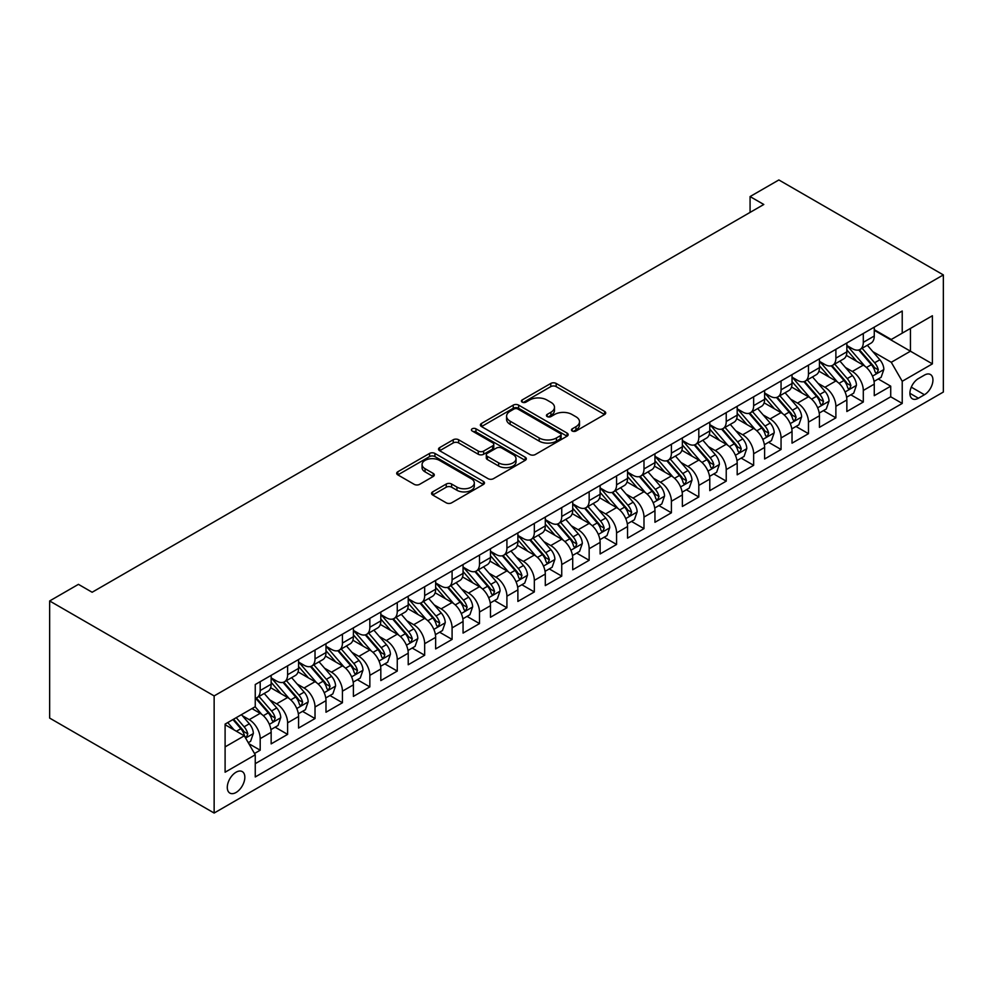 <?xml version="1.0" encoding="UTF-8"?>
<svg xmlns="http://www.w3.org/2000/svg" width="993" height="993" viewBox="0 0 993 993"><rect width="100%" height="100%" fill="white"/><g stroke="black" fill="none" stroke-linecap="round" stroke-linejoin="round"><path stroke-width="1.49" d="M572.241 431.024A2.669 1.539 0 0 0 576.002 431.024L604.6 414.515A3.811 2.197 0 0 0 605.718 412.964A3.811 2.197 0 0 0 604.6 411.4L556.167 383.447A3.811 2.197 0 0 0 550.78 383.447L522.194 399.943A2.669 1.539 0 0 0 521.412 401.035A2.669 1.539 0 0 0 522.194 402.128A2.669 1.539 0 0 0 525.955 402.128L529.654 399.993A12.177 7.025 0 0 1 546.882 399.993L550.916 402.314A12.177 7.025 0 0 1 554.479 407.291A12.177 7.025 0 0 1 550.916 412.256L547.217 414.391A2.669 1.539 0 0 0 546.435 415.484A2.669 1.539 0 0 0 547.217 416.576A2.669 1.539 0 0 0 550.978 416.576L554.677 414.441A12.177 7.025 0 0 1 571.906 414.441L575.94 416.762A12.177 7.025 0 0 1 579.502 421.74A12.177 7.025 0 0 1 575.94 426.705L572.241 428.839A2.669 1.539 0 0 0 571.459 429.932A2.669 1.539 0 0 0 572.241 431.024L572.241 428.839M236.061 792.476A12.4 7.162 120 0 0 244.166 781.541A12.4 7.162 120 0 0 242.267 771.598A12.4 7.162 120 0 0 236.061 772.219A12.4 7.162 120 0 0 227.956 783.142A12.4 7.162 120 0 0 229.867 793.084A12.4 7.162 120 0 0 236.061 792.476M432.65 491.883A3.811 2.197 0 0 0 431.533 493.434A3.811 2.197 0 0 0 432.65 494.986L446.242 502.83A3.811 2.197 0 0 0 451.616 502.83L483.368 484.497A3.811 2.197 0 0 0 484.485 482.946A3.811 2.197 0 0 0 483.368 481.394L434.934 453.429A3.811 2.197 0 0 0 429.559 453.429L397.808 471.762A3.811 2.197 0 0 0 396.691 473.313A3.811 2.197 0 0 0 397.808 474.865L414.218 484.348A3.811 2.197 0 0 0 419.605 484.348L433.184 476.503A3.811 2.197 0 0 0 434.301 474.952A3.811 2.197 0 0 0 433.184 473.388L425.054 468.696A10.178 5.871 0 0 1 422.062 464.538A10.178 5.871 0 0 1 428.355 459.114A10.178 5.871 0 0 1 439.44 460.38L471.327 478.787A10.178 5.871 0 0 1 474.319 482.946A10.178 5.871 0 0 1 468.026 488.382A10.178 5.871 0 0 1 456.941 487.104L451.616 484.038A3.811 2.197 0 0 0 446.242 484.038L432.65 491.883L432.65 494.986M943.35 274.912L778.86 179.956L750.075 196.564L763.791 204.484L92.138 592.25L78.435 584.343L49.65 600.964L214.14 695.919L943.35 274.912L943.35 392.036L214.14 813.044L214.14 695.919M529.927 454.521A3.811 2.197 0 0 0 535.314 454.521L567.065 436.188A3.811 2.197 0 0 0 568.17 434.636A3.811 2.197 0 0 0 567.065 433.072L518.619 405.119A3.811 2.197 0 0 0 513.244 405.119L481.493 423.44A3.811 2.197 0 0 0 480.376 425.004A3.811 2.197 0 0 0 481.493 426.556L529.927 454.521M473.276 431.595A2.669 1.539 0 0 1 475.97 431.967L475.97 428.802L525.223 457.239A3.811 2.197 0 0 1 526.327 458.791A3.811 2.197 0 0 1 525.223 460.342L493.459 478.676A3.811 2.197 0 0 1 488.084 478.676L439.651 450.71L439.651 447.607A3.811 2.197 0 0 0 438.534 449.159A3.811 2.197 0 0 0 439.651 450.71M439.651 447.607L453.23 439.762A3.811 2.197 0 0 1 458.617 439.762L478.266 451.095A3.811 2.197 0 0 0 483.641 451.095L492.652 445.894A3.811 2.197 0 0 0 493.769 444.343A3.811 2.197 0 0 0 492.652 442.791L472.209 430.987A2.669 1.539 0 0 1 471.427 429.895A2.669 1.539 0 0 1 473.065 428.467A2.669 1.539 0 0 1 475.97 428.802M254.506 753.501L260.191 750.212L248.809 743.645M242.342 715.692L249.231 719.664A15.503 8.949 60 0 1 260.191 738.655L271.151 732.325L271.151 743.881L287.61 734.386L275.135 727.186M269.761 699.866L276.637 703.838A15.503 8.949 60 0 1 287.61 722.83L298.57 716.499L298.57 728.055L315.017 718.56L302.542 711.36M297.168 684.04L304.057 688.012A15.503 8.949 60 0 1 315.017 707.004L325.989 700.673L325.989 712.229L342.436 702.734L329.961 695.534M324.587 668.215L331.463 672.187A15.503 8.949 60 0 1 342.436 691.178L353.396 684.847L353.396 696.403L369.843 686.908L357.368 679.708M351.994 652.389L358.883 656.361A15.503 8.949 60 0 1 369.843 675.352L380.815 669.021L380.815 680.577L397.262 671.082L384.787 663.87M379.413 636.55L386.289 640.535A15.503 8.949 60 0 1 397.262 659.526L408.222 653.195L408.222 664.751L424.669 655.243L412.207 648.044M406.832 620.724L413.709 624.696A15.503 8.949 60 0 1 424.669 643.7L435.642 637.369L435.642 648.913L452.088 639.418L439.614 632.218M434.239 604.898L441.128 608.87A15.503 8.949 60 0 1 452.088 627.874L463.061 621.531L463.061 633.087L479.507 623.592L467.033 616.392M461.658 589.072L468.535 593.044A15.503 8.949 60 0 1 479.507 612.036L490.468 605.705L490.468 617.261L506.914 607.766L494.44 600.566M489.065 573.246L495.954 577.218A15.503 8.949 60 0 1 506.914 596.21L517.887 589.879L517.887 601.435L534.333 591.94L521.859 584.74M516.484 557.421L523.361 561.393A15.503 8.949 60 0 1 534.333 580.384L545.294 574.053L545.294 585.609L561.74 576.114L549.278 568.915M543.891 541.595L550.78 545.567A15.503 8.949 60 0 1 561.74 564.558L572.713 558.227L572.713 569.783L589.159 560.288L576.685 553.089M571.31 525.769L578.199 529.741A15.503 8.949 60 0 1 589.159 548.732L600.12 542.401L600.12 553.957L616.579 544.462L604.104 537.25M598.729 509.93L605.606 513.915A15.503 8.949 60 0 1 616.579 532.906L627.539 526.575L627.539 538.132L643.985 528.636L631.511 521.424M626.136 494.104L633.025 498.089A15.503 8.949 60 0 1 643.985 517.08L654.958 510.75L654.958 522.293L671.405 512.798L658.93 505.598M653.555 478.278L660.432 482.25A15.503 8.949 60 0 1 671.405 501.254L682.365 494.924L682.365 506.467L698.811 496.972L686.337 489.772M680.962 462.453L687.851 466.425A15.503 8.949 60 0 1 698.811 485.416L709.784 479.085L709.784 490.641L726.231 481.146L713.756 473.946M708.381 446.627L715.27 450.599A15.503 8.949 60 0 1 726.231 469.59L737.191 463.259L737.191 474.815L753.65 465.32L741.175 458.121M735.801 430.801L742.677 434.773A15.503 8.949 60 0 1 753.65 453.764L764.61 447.433L764.61 458.989L781.057 449.494L768.582 442.295M763.207 414.975L770.096 418.947A15.503 8.949 60 0 1 781.057 437.938L792.029 431.607L792.029 443.163L808.476 433.668L796.001 426.469M790.627 399.149L797.503 403.121A15.503 8.949 60 0 1 808.476 422.112L819.436 415.782L819.436 427.338L835.883 417.842L823.408 410.643M818.033 383.323L824.922 387.295A15.503 8.949 60 0 1 835.883 406.286L846.855 399.956L846.855 411.512L863.302 402.016L863.302 390.46A15.503 8.949 -120 0 0 852.329 371.469L845.453 367.484M850.827 394.804L863.302 402.016M271.151 732.325A15.503 8.949 -120 0 0 260.191 713.334L251.961 708.592M298.57 716.499A15.503 8.949 -120 0 0 287.61 697.508L270.655 687.715M325.989 700.673A15.503 8.949 -120 0 0 315.017 681.682L298.061 671.889M353.396 684.847A15.503 8.949 -120 0 0 342.436 665.856L325.481 656.063M380.815 669.021A15.503 8.949 -120 0 0 369.843 650.03L352.887 640.237M408.222 653.195A15.503 8.949 -120 0 0 397.262 634.204L380.307 624.411M435.642 637.369A15.503 8.949 -120 0 0 424.669 618.366L407.726 608.585M463.061 621.531A15.503 8.949 -120 0 0 452.088 602.54L435.133 592.759M490.468 605.705A15.503 8.949 -120 0 0 479.507 586.714L462.552 576.933M517.887 589.879A15.503 8.949 -120 0 0 506.914 570.888L489.959 561.095M545.294 574.053A15.503 8.949 -120 0 0 534.333 555.062L517.378 545.269M572.713 558.227A15.503 8.949 -120 0 0 561.74 539.236L544.797 529.443M600.12 542.401A15.503 8.949 -120 0 0 589.159 523.41L572.204 513.617M627.539 526.575A15.503 8.949 -120 0 0 616.579 507.584L599.623 497.791M654.958 510.75A15.503 8.949 -120 0 0 643.985 491.746L627.03 481.965M682.365 494.924A15.503 8.949 -120 0 0 671.405 475.92L654.449 466.139M709.784 479.085A15.503 8.949 -120 0 0 698.811 460.094L681.868 450.313M737.191 463.259A15.503 8.949 -120 0 0 726.231 444.268L709.275 434.487M764.61 447.433A15.503 8.949 -120 0 0 753.65 428.442L736.694 418.649M792.029 431.607A15.503 8.949 -120 0 0 781.057 412.616L764.101 402.823M819.436 415.782A15.503 8.949 -120 0 0 808.476 396.79L791.52 386.997M846.855 399.956A15.503 8.949 -120 0 0 835.883 380.964L818.927 371.171M924.433 375.106L918.401 378.581A12.015 6.939 120 0 0 910.556 389.182A12.015 6.939 120 0 0 912.393 398.814A12.015 6.939 120 0 0 918.401 398.218L924.433 394.73A12.015 6.939 120 0 0 932.29 384.142A12.015 6.939 120 0 0 930.441 374.51A12.015 6.939 120 0 0 924.433 375.106M225.101 746.885L244.29 735.813L255.251 754.804L255.251 776.96L902.227 403.431L902.227 381.275L891.267 362.284L872.872 351.659M255.251 754.804L225.101 772.219L225.101 724.096L255.251 706.693L255.251 684.525L902.227 311.008L902.227 333.164L932.39 315.749L932.39 363.872L902.227 381.275M271.151 677.884L276.637 681.049A15.503 8.949 60 0 0 284.395 681.819L295.355 675.488A15.503 8.949 -120 0 0 298.57 668.388L298.57 659.526M298.57 662.058L304.057 665.223A15.503 8.949 60 0 0 311.802 665.993L322.775 659.662A15.503 8.949 -120 0 0 325.989 652.562L325.989 643.7M325.989 646.232L331.463 649.397A15.503 8.949 60 0 0 339.221 650.154L350.181 643.824A15.503 8.949 -120 0 0 353.396 636.736L353.396 627.861M353.396 630.394L358.883 633.571A15.503 8.949 60 0 0 366.64 634.328L377.601 627.998A15.503 8.949 -120 0 0 380.815 620.898L380.815 612.036M380.815 614.568L386.289 617.733A15.503 8.949 60 0 0 394.047 618.502L405.02 612.172A15.503 8.949 -120 0 0 408.222 605.072L408.222 596.21M408.222 598.742L413.709 601.907A15.503 8.949 60 0 0 421.466 602.677L432.427 596.346A15.503 8.949 -120 0 0 435.642 589.246L435.642 580.384M435.642 582.916L441.128 586.081A15.503 8.949 60 0 0 448.873 586.851L459.846 580.52A15.503 8.949 -120 0 0 463.061 573.42L463.061 564.558M463.061 567.09L468.535 570.255A15.503 8.949 60 0 0 476.292 571.025L487.253 564.694A15.503 8.949 -120 0 0 490.468 557.594L490.468 548.732M490.468 551.264L495.954 554.429A15.503 8.949 60 0 0 503.712 555.199L514.672 548.868A15.503 8.949 -120 0 0 517.887 541.768L517.887 532.906M517.887 535.438L523.361 538.603A15.503 8.949 60 0 0 531.118 539.373L542.091 533.042A15.503 8.949 -120 0 0 545.294 525.942L545.294 517.08M545.294 519.612L550.78 522.777A15.503 8.949 60 0 0 558.538 523.547L569.498 517.216A15.503 8.949 -120 0 0 572.713 510.117L572.713 501.242M572.713 503.786L578.199 506.951A15.503 8.949 60 0 0 585.944 507.708L596.917 501.378A15.503 8.949 -120 0 0 600.12 494.278L600.12 485.416M600.12 487.948L605.606 491.113A15.503 8.949 60 0 0 613.364 491.883L624.324 485.552A15.503 8.949 -120 0 0 627.539 478.452L627.539 469.59M627.539 472.122L633.025 475.287A15.503 8.949 60 0 0 640.77 476.057L651.743 469.726A15.503 8.949 -120 0 0 654.958 462.626L654.958 453.764M654.958 456.296L660.432 459.461A15.503 8.949 60 0 0 668.19 460.231L679.15 453.9A15.503 8.949 -120 0 0 682.365 446.8L682.365 437.938M682.365 440.47L687.851 443.635A15.503 8.949 60 0 0 695.609 444.405L706.569 438.074A15.503 8.949 -120 0 0 709.784 430.974L709.784 422.112M709.784 424.644L715.27 427.809A15.503 8.949 60 0 0 723.016 428.579L733.988 422.248A15.503 8.949 -120 0 0 737.191 415.148L737.191 406.286M737.191 408.818L742.677 411.983A15.503 8.949 60 0 0 750.435 412.753L761.395 406.422A15.503 8.949 -120 0 0 764.61 399.323L764.61 390.46M764.61 392.992L770.096 396.157A15.503 8.949 60 0 0 777.842 396.927L788.814 390.597A15.503 8.949 -120 0 0 792.029 383.497L792.029 374.634M792.029 377.166L797.503 380.331A15.503 8.949 60 0 0 805.261 381.101L816.221 374.758A15.503 8.949 -120 0 0 819.436 367.671L819.436 358.796M819.436 361.328L824.922 364.505A15.503 8.949 60 0 0 832.68 365.263L843.64 358.932A15.503 8.949 -120 0 0 846.855 351.832L846.855 342.97M255.251 763.667L890.721 396.79L890.721 386.178L874.262 395.686L874.262 384.13A15.503 8.949 -120 0 0 863.302 365.139L846.346 355.345M846.855 345.502L852.329 348.667A15.503 8.949 -120 0 0 860.087 349.437A15.503 8.949 -120 0 0 863.302 342.337L863.302 333.474M860.087 349.437L871.06 343.106A15.503 8.949 -120 0 0 874.262 336.006L874.262 327.144M260.191 681.682L260.191 690.545A15.503 8.949 60 0 1 256.976 697.645A15.503 8.949 60 0 1 255.251 698.265M256.976 697.645L267.949 691.314A15.503 8.949 -120 0 0 271.151 684.214L271.151 675.352M287.61 665.856L287.61 674.719A15.503 8.949 60 0 1 284.395 681.819M315.017 650.03L315.017 658.893A15.503 8.949 60 0 1 311.802 665.993M342.436 634.192L342.436 643.067A15.503 8.949 60 0 1 339.221 650.154M369.843 618.366L369.843 627.228A15.503 8.949 60 0 1 366.64 634.328M397.262 602.54L397.262 611.403A15.503 8.949 60 0 1 394.047 618.502M424.669 586.714L424.669 595.577A15.503 8.949 60 0 1 421.466 602.677M452.088 570.888L452.088 579.751A15.503 8.949 60 0 1 448.873 586.851M479.507 555.062L479.507 563.925A15.503 8.949 60 0 1 476.292 571.025M506.914 539.236L506.914 548.099A15.503 8.949 60 0 1 503.712 555.199M534.333 523.41L534.333 532.273A15.503 8.949 60 0 1 531.118 539.373M561.74 507.584L561.74 516.447A15.503 8.949 60 0 1 558.538 523.547M589.159 491.746L589.159 500.621A15.503 8.949 60 0 1 585.944 507.708M616.579 475.92L616.579 484.783A15.503 8.949 60 0 1 613.364 491.883M643.985 460.094L643.985 468.957A15.503 8.949 60 0 1 640.77 476.057M671.405 444.268L671.405 453.131A15.503 8.949 60 0 1 668.19 460.231M698.811 428.442L698.811 437.305A15.503 8.949 60 0 1 695.609 444.405M726.231 412.616L726.231 421.479A15.503 8.949 60 0 1 723.016 428.579M753.65 396.79L753.65 405.653A15.503 8.949 60 0 1 750.435 412.753M781.057 380.964L781.057 389.827A15.503 8.949 60 0 1 777.842 396.927M808.476 365.126L808.476 374.001A15.503 8.949 60 0 1 805.261 381.101M835.883 349.3L835.883 358.163A15.503 8.949 60 0 1 832.68 365.263M835.883 406.286L835.883 417.842M808.476 422.112L808.476 433.668M781.057 437.938L781.057 449.494M753.65 453.764L753.65 465.32M726.231 469.59L726.231 481.146M698.811 485.416L698.811 496.972M671.405 501.254L671.405 512.798M643.985 517.08L643.985 528.636M616.579 532.906L616.579 544.462M589.159 548.732L589.159 560.288M561.74 564.558L561.74 576.114M534.333 580.384L534.333 591.94M506.914 596.21L506.914 607.766M479.507 612.036L479.507 623.592M452.088 627.874L452.088 639.418M424.669 643.7L424.669 655.243M397.262 659.526L397.262 671.082M369.843 675.352L369.843 686.908M342.436 691.178L342.436 702.734M315.017 707.004L315.017 718.56M287.61 722.83L287.61 734.386M260.191 738.655L260.191 750.212M244.29 735.813L225.101 724.729M891.267 362.284L910.457 351.199L910.457 328.41L932.39 315.749M874.262 330.309L932.39 363.872M874.262 329.676L891.267 339.494L902.227 333.164M49.65 600.964L49.65 718.088L214.14 813.044M750.075 196.564L750.075 212.403M878.246 378.978L890.721 386.178M890.721 396.79L902.227 403.431M573.309 431.396L575.94 429.87A12.177 7.025 0 0 0 579.502 424.905L579.502 421.74M554.479 407.291L554.479 410.457A12.177 7.025 0 0 1 550.916 415.422L548.285 416.948M604.551 414.54L556.167 386.612A3.811 2.197 0 0 0 550.78 386.612L523.249 402.5M567.015 436.212L518.619 408.284A3.811 2.197 0 0 0 513.244 408.284L481.543 426.58M560.337 435.716A2.669 1.539 0 0 0 561.107 434.636A2.669 1.539 0 0 0 560.337 433.544L517.812 408.992A2.669 1.539 0 0 0 514.051 408.992L510.154 411.251A12.177 7.025 0 0 0 506.579 416.216A12.177 7.025 0 0 0 510.154 421.193L539.211 437.975A12.177 7.025 0 0 0 556.428 437.975L560.337 435.716L560.337 438.881A2.669 1.539 0 0 0 561.107 437.801L561.107 434.636M506.579 416.216L506.579 419.394A12.177 7.025 0 0 0 510.154 424.359L510.154 421.193M560.337 438.881L556.428 441.14A12.177 7.025 0 0 1 539.211 441.14L510.154 424.359M439.7 450.735L453.23 442.928L453.23 439.762M493.769 444.343L493.769 447.508A3.811 2.197 0 0 1 492.652 449.059L483.641 454.26A3.811 2.197 0 0 1 478.266 454.26L458.617 442.928A3.811 2.197 0 0 0 453.23 442.928M475.97 431.967L525.16 460.367M498.647 462.862A10.178 5.871 0 0 0 509.744 464.141A10.178 5.871 0 0 0 516.025 458.716A10.178 5.871 0 0 0 513.046 454.558L501.8 448.066A3.811 2.197 0 0 0 496.426 448.066L487.414 453.28A3.811 2.197 0 0 0 486.297 454.831A3.811 2.197 0 0 0 487.414 456.383L498.647 462.862L498.647 466.027A10.178 5.871 0 0 0 509.744 467.306A10.178 5.871 0 0 0 516.025 461.882L516.025 458.716M486.297 454.831L486.297 457.996A3.811 2.197 0 0 0 487.414 459.548L487.414 456.383M498.647 466.027L487.414 459.548M474.319 482.946L474.319 486.111A10.178 5.871 0 0 1 468.026 491.547A10.178 5.871 0 0 1 456.941 490.269L451.616 487.203A3.811 2.197 0 0 0 446.242 487.203L432.7 495.023M422.062 464.538L422.062 467.703A10.178 5.871 0 0 0 425.054 471.861L425.054 468.696M433.134 476.528L425.054 471.861M483.368 481.394L483.368 484.497L434.934 456.594A3.811 2.197 0 0 0 429.559 456.594L397.858 474.902M874.039 381.411L881.126 377.315L883.857 369.408A10.278 5.933 -120 0 0 879.86 359.764L867.336 345.254M864.829 366.132L849.971 348.94A29.653 17.129 -120 0 0 846.855 345.676M856.674 361.303L848.37 351.683A24.614 14.212 -120 0 0 846.855 350.032M858.697 349.995L871.357 364.667A10.278 5.933 60 0 1 875.019 371.742L875.776 372.958L877.154 372.76L878.308 369.843A10.278 5.933 -120 0 0 874.647 362.768L862.123 348.27M859.441 349.759L873.046 365.523A5.238 3.016 60 0 1 874.374 367.571L878.308 369.843M846.619 397.237L853.707 393.154L856.45 385.234A10.278 5.933 -120 0 0 852.441 375.59L839.917 361.08M837.409 381.957L822.552 364.766A29.653 17.129 -120 0 0 819.436 361.502M829.267 377.141L820.95 367.522A24.614 14.212 -120 0 0 819.436 365.858M831.278 365.821L843.951 380.493A10.278 5.933 60 0 1 847.612 387.568L848.357 388.784L849.747 388.598L850.902 385.669A10.278 5.933 -120 0 0 847.24 378.594L834.716 364.096M832.022 365.585L845.639 381.349A5.238 3.016 60 0 1 846.955 383.397L850.902 385.669M819.213 413.063L826.288 408.979L829.031 401.06A10.278 5.933 -120 0 0 825.034 391.416L812.51 376.918M809.99 397.796L795.145 380.592A29.653 17.129 -120 0 0 792.029 377.328M801.847 392.967L793.544 383.348A24.614 14.212 -120 0 0 792.029 381.684M803.858 381.647L816.531 396.319A10.278 5.933 60 0 1 820.193 403.394L820.938 404.61L822.328 404.424L823.482 401.495A10.278 5.933 -120 0 0 819.821 394.42L807.297 379.922M804.603 381.411L818.22 397.175A5.238 3.016 60 0 1 819.535 399.223L823.482 401.495M791.793 428.889L798.881 424.805L801.612 416.886A10.278 5.933 -120 0 0 797.615 407.242L785.091 392.744M782.583 413.622L767.726 396.418A29.653 17.129 -120 0 0 764.61 393.154M774.441 408.793L766.124 399.174A24.614 14.212 -120 0 0 764.61 397.523M776.452 397.485L789.125 412.145A10.278 5.933 60 0 1 792.786 419.22L793.531 420.449L794.921 420.25L796.076 417.321A10.278 5.933 -120 0 0 792.414 410.246L779.877 395.748M777.196 397.237L790.813 413.001A5.238 3.016 60 0 1 792.129 415.049L796.076 417.321M764.374 444.715L771.462 440.631L774.205 432.712A10.278 5.933 -120 0 0 770.208 423.068L757.671 408.57M755.164 429.448L740.319 412.244A29.653 17.129 -120 0 0 737.191 408.992M747.021 424.619L738.718 415A24.614 14.212 -120 0 0 737.191 413.349M749.032 413.311L761.705 427.971A10.278 5.933 60 0 1 765.367 435.058L766.112 436.275L767.502 436.076L768.656 433.159A10.278 5.933 -120 0 0 764.995 426.071L752.471 411.574M749.777 413.063L763.394 428.827A5.238 3.016 60 0 1 764.709 430.875L768.656 433.159M736.967 460.541L744.055 456.457L746.786 448.538A10.278 5.933 -120 0 0 742.789 438.894L730.265 424.396M727.757 445.274L712.9 428.07A29.653 17.129 -120 0 0 709.784 424.818M719.602 440.445L711.298 430.825A24.614 14.212 -120 0 0 709.784 429.175M721.626 429.137L734.286 443.797A10.278 5.933 60 0 1 737.948 450.884L738.705 452.1L740.083 451.902L741.237 448.985A10.278 5.933 -120 0 0 737.576 441.897L725.051 427.4M722.37 428.889L735.974 444.653A5.238 3.016 60 0 1 737.303 446.701L741.237 448.985M709.548 476.379L716.636 472.283L719.379 464.364A10.278 5.933 -120 0 0 715.37 454.72L702.845 440.222M700.338 461.1L685.48 443.896A29.653 17.129 -120 0 0 682.365 440.644M692.195 456.271L683.879 446.651A24.614 14.212 -120 0 0 682.365 445.001M694.206 444.963L706.879 459.635A10.278 5.933 60 0 1 710.541 466.71L711.286 467.926L712.676 467.728L713.83 464.811A10.278 5.933 -120 0 0 710.169 457.736L697.645 443.226M694.951 444.727L708.568 460.479A5.238 3.016 60 0 1 709.883 462.527L713.83 464.811M682.141 492.205L689.216 488.109L691.96 480.202A10.278 5.933 -120 0 0 687.963 470.545L675.439 456.048M672.931 476.925L658.074 459.734A29.653 17.129 -120 0 0 654.958 456.47M664.776 472.097L656.472 462.477A24.614 14.212 -120 0 0 654.958 460.826M666.787 460.789L679.46 475.461A10.278 5.933 60 0 1 683.122 482.536L683.867 483.752L685.257 483.554L686.411 480.637A10.278 5.933 -120 0 0 682.75 473.562L670.225 459.051M667.544 460.553L681.148 476.305A5.238 3.016 60 0 1 682.464 478.353L686.411 480.637M654.722 508.031L661.81 503.935L664.553 496.028A10.278 5.933 -120 0 0 660.544 486.384L648.019 471.874M645.512 492.751L630.654 475.56A29.653 17.129 -120 0 0 627.539 472.296M637.369 487.923L629.053 478.303A24.614 14.212 -120 0 0 627.539 476.652M639.38 476.615L652.053 491.287A10.278 5.933 60 0 1 655.715 498.362L656.46 499.578L657.85 499.38L659.004 496.463A10.278 5.933 -120 0 0 655.343 489.388L642.819 474.877M640.125 476.379L653.742 492.143A5.238 3.016 60 0 1 655.057 494.191L659.004 496.463M627.303 523.857L634.39 519.761L637.134 511.854A10.278 5.933 -120 0 0 633.137 502.21L620.613 487.7M618.093 508.577L603.247 491.386A29.653 17.129 -120 0 0 600.12 488.122M609.95 503.761L601.646 494.142A24.614 14.212 -120 0 0 600.12 492.478M611.961 492.441L624.634 507.113A10.278 5.933 60 0 1 628.296 514.188L629.041 515.404L630.431 515.218L631.585 512.289A10.278 5.933 -120 0 0 627.924 505.214L615.399 490.716M612.706 492.205L626.322 507.969A5.238 3.016 60 0 1 627.638 510.017L631.585 512.289M599.896 539.683L606.984 535.599L609.714 527.68A10.278 5.933 -120 0 0 605.718 518.036L593.193 503.525M590.686 524.403L575.828 507.212A29.653 17.129 -120 0 0 572.713 503.947M582.531 519.587L574.227 509.968A24.614 14.212 -120 0 0 572.713 508.304M584.554 508.267L597.215 522.939A10.278 5.933 60 0 1 600.889 530.014L601.634 531.23L603.024 531.044L604.178 528.115A10.278 5.933 -120 0 0 600.504 521.04L587.98 506.542M585.299 508.031L598.903 523.795A5.238 3.016 60 0 1 600.231 525.843L604.178 528.115M572.477 555.509L579.564 551.425L582.308 543.506A10.278 5.933 -120 0 0 578.298 533.862L565.774 519.364M563.267 540.242L548.409 523.038A29.653 17.129 -120 0 0 545.294 519.773M555.124 535.413L546.808 525.793A24.614 14.212 -120 0 0 545.294 524.143M557.135 524.093L569.808 538.765A10.278 5.933 60 0 1 573.47 545.84L574.215 547.069L575.605 546.87L576.759 543.941A10.278 5.933 -120 0 0 573.098 536.865L560.573 522.368M557.88 523.857L571.496 539.621A5.238 3.016 60 0 1 572.812 541.669L576.759 543.941M545.07 571.335L552.145 567.251L554.888 559.332A10.278 5.933 -120 0 0 550.892 549.688L538.367 535.19M535.86 556.068L521.002 538.864A29.653 17.129 -120 0 0 517.887 535.599M527.705 551.239L519.401 541.619A24.614 14.212 -120 0 0 517.887 539.969M529.728 539.931L542.389 554.591A10.278 5.933 60 0 1 546.051 561.666L546.808 562.894L548.186 562.696L549.34 559.767A10.278 5.933 -120 0 0 545.678 552.691L533.154 538.194M530.473 539.683L544.077 555.447A5.238 3.016 60 0 1 545.405 557.495L549.34 559.767M517.651 587.161L524.738 583.077L527.482 575.158A10.278 5.933 -120 0 0 523.472 565.514L510.948 551.016M508.441 571.894L493.583 554.69A29.653 17.129 -120 0 0 490.468 551.438M500.298 567.065L491.982 557.445A24.614 14.212 -120 0 0 490.468 555.795M502.309 555.757L514.982 570.416A10.278 5.933 60 0 1 518.644 577.504L519.389 578.72L520.779 578.522L521.933 575.605A10.278 5.933 -120 0 0 518.272 568.517L505.747 554.02M503.054 555.509L516.67 571.273A5.238 3.016 60 0 1 517.986 573.321L521.933 575.605M490.244 602.999L497.319 598.903L500.062 590.984A10.278 5.933 -120 0 0 496.066 581.339L483.541 566.842M481.022 587.719L466.176 570.516A29.653 17.129 -120 0 0 463.061 567.264M472.879 582.891L464.575 573.271A24.614 14.212 -120 0 0 463.061 571.62M474.89 571.583L487.563 586.255A10.278 5.933 60 0 1 491.225 593.33L491.969 594.546L493.36 594.348L494.514 591.431A10.278 5.933 -120 0 0 490.852 584.356L478.328 569.845M475.635 571.347L489.251 587.099A5.238 3.016 60 0 1 490.567 589.147L494.514 591.431M462.825 618.825L469.912 614.729L472.643 606.822A10.278 5.933 -120 0 0 468.646 597.165L456.122 582.668M453.615 603.545L438.757 586.342A29.653 17.129 -120 0 0 435.642 583.09M445.472 598.717L437.156 589.097A24.614 14.212 -120 0 0 435.642 587.446M447.483 587.409L460.144 602.081A10.278 5.933 60 0 1 463.818 609.156L464.563 610.372L465.953 610.174L467.107 607.257A10.278 5.933 -120 0 0 463.433 600.182L450.909 585.671M448.228 587.173L461.844 602.925A5.238 3.016 60 0 1 463.16 604.973L467.107 607.257M435.406 634.651L442.493 630.555L445.236 622.648A10.278 5.933 -120 0 0 441.24 612.991L428.703 598.494M426.196 619.371L411.338 602.18A29.653 17.129 -120 0 0 408.222 598.916M418.053 614.543L409.749 604.923A24.614 14.212 -120 0 0 408.222 603.272M420.064 603.235L432.737 617.907A10.278 5.933 60 0 1 436.399 624.982L437.143 626.198L438.534 626L439.688 623.083A10.278 5.933 -120 0 0 436.026 616.008L423.502 601.497M420.809 602.999L434.425 618.763A5.238 3.016 60 0 1 435.741 620.799L439.688 623.083M407.999 650.477L415.074 646.381L417.817 638.474A10.278 5.933 -120 0 0 413.82 628.83L401.296 614.319M398.789 635.197L383.931 618.006A29.653 17.129 -120 0 0 380.815 614.741M390.634 630.369L382.33 620.749A24.614 14.212 -120 0 0 380.815 619.098M392.657 619.061L405.318 633.733A10.278 5.933 60 0 1 408.979 640.808L409.737 642.024L411.114 641.826L412.269 638.909A10.278 5.933 -120 0 0 408.607 631.833L396.083 617.336M393.402 618.825L407.006 634.589A5.238 3.016 60 0 1 408.334 636.637L412.269 638.909M380.58 666.303L387.667 662.219L390.41 654.3A10.278 5.933 -120 0 0 386.401 644.656L373.877 630.145M371.37 651.023L356.512 633.832A29.653 17.129 -120 0 0 353.396 630.567M363.227 646.207L354.911 636.587A24.614 14.212 -120 0 0 353.396 634.924M365.238 634.887L377.911 649.559A10.278 5.933 60 0 1 381.573 656.634L382.317 657.85L383.708 657.664L384.862 654.735A10.278 5.933 -120 0 0 381.2 647.659L368.676 633.162M365.983 634.651L379.599 650.415A5.238 3.016 60 0 1 380.915 652.463L384.862 654.735M353.173 682.129L360.248 678.045L362.991 670.126A10.278 5.933 -120 0 0 358.994 660.482L346.47 645.984M343.95 666.862L329.105 649.658A29.653 17.129 -120 0 0 325.989 646.393M335.808 662.033L327.504 652.413A24.614 14.212 -120 0 0 325.989 650.75M337.819 650.713L350.492 665.384A10.278 5.933 60 0 1 354.153 672.46L354.898 673.676L356.288 673.49L357.443 670.56A10.278 5.933 -120 0 0 353.781 663.485L341.257 648.988M338.563 650.477L352.18 666.241A5.238 3.016 60 0 1 353.496 668.289L357.443 670.56M325.754 697.955L332.841 693.871L335.572 685.952A10.278 5.933 -120 0 0 331.575 676.307L319.051 661.81M316.544 682.688L301.686 665.484A29.653 17.129 -120 0 0 298.57 662.219M308.401 677.859L300.085 668.239A24.614 14.212 -120 0 0 298.57 666.588M310.412 666.551L323.085 681.21A10.278 5.933 60 0 1 326.747 688.286L327.491 689.514L328.882 689.316L330.036 686.386A10.278 5.933 -120 0 0 326.374 679.311L313.838 664.813M311.157 666.303L324.773 682.067A5.238 3.016 60 0 1 326.089 684.115L330.036 686.386M298.334 713.781L305.422 709.697L308.165 701.778A10.278 5.933 -120 0 0 304.168 692.133L291.632 677.636M289.124 698.513L274.279 681.31A29.653 17.129 -120 0 0 271.151 678.045M280.982 693.685L272.678 684.065A24.614 14.212 -120 0 0 271.151 682.414M282.993 682.377L295.666 697.036A10.278 5.933 60 0 1 299.327 704.124L300.072 705.34L301.462 705.142L302.617 702.225A10.278 5.933 -120 0 0 298.955 695.137L286.431 680.639M283.737 682.129L297.354 697.893A5.238 3.016 60 0 1 298.67 699.941L302.617 702.225M270.928 729.607L278.015 725.523L280.746 717.604A10.278 5.933 -120 0 0 276.749 707.959L264.225 693.462M261.718 714.339L255.151 706.743M253.563 709.511L252.507 708.282M255.586 698.203L268.247 712.862A10.278 5.933 60 0 1 271.908 719.95L272.665 721.166L274.043 720.968L275.198 718.051A10.278 5.933 -120 0 0 271.536 710.963L259.012 696.465M256.331 697.955L269.935 713.719A5.238 3.016 60 0 1 271.263 715.767L275.198 718.051M248.262 742.69L250.596 741.349L253.339 733.43A10.278 5.933 -120 0 0 249.33 723.785L241.448 714.662M234.087 729.917L227.745 722.569M226.156 725.337L225.101 724.12M232.945 719.565L240.84 728.701A10.278 5.933 60 0 1 244.501 735.776L245.246 736.992L246.636 736.794L247.791 733.877A10.278 5.933 -120 0 0 244.129 726.802L236.235 717.666M233.591 719.193L242.528 729.545A5.238 3.016 60 0 1 243.844 731.593L247.791 733.877M249.231 719.664L260.191 713.334M276.637 703.838L287.61 697.508M304.057 688.012L315.017 681.682M331.463 672.187L342.436 665.856M358.883 656.361L369.843 650.03M386.289 640.535L397.262 634.204M413.709 624.696L424.669 618.366M441.128 608.87L452.088 602.54M468.535 593.044L479.507 586.714M495.954 577.218L506.914 570.888M523.361 561.393L534.333 555.062M550.78 545.567L561.74 539.236M578.199 529.741L589.159 523.41M605.606 513.915L616.579 507.584M633.025 498.089L643.985 491.746M660.432 482.25L671.405 475.92M687.851 466.425L698.811 460.094M715.27 450.599L726.231 444.268M742.677 434.773L753.65 428.442M770.096 418.947L781.057 412.616M797.503 403.121L808.476 396.79M824.922 387.295L835.883 380.964M852.329 371.469L863.302 365.139M863.302 342.337L874.262 336.006M260.191 690.545L271.151 684.214M287.61 674.719L298.57 668.388M315.017 658.893L325.989 652.562M342.436 643.067L353.396 636.736M369.843 627.228L380.815 620.898M397.262 611.403L408.222 605.072M424.669 595.577L435.642 589.246M452.088 579.751L463.061 573.42M479.507 563.925L490.468 557.594M506.914 548.099L517.887 541.768M534.333 532.273L545.294 525.942M561.74 516.447L572.713 510.117M589.159 500.621L600.12 494.278M616.579 484.783L627.539 478.452M643.985 468.957L654.958 462.626M671.405 453.131L682.365 446.8M698.811 437.305L709.784 430.974M726.231 421.479L737.191 415.148M753.65 405.653L764.61 399.323M781.057 389.827L792.029 383.497M808.476 374.001L819.436 367.671M835.883 358.163L846.855 351.832M863.302 390.46L874.262 384.13M911.289 387.146L924.433 394.73M909.911 393.302L918.401 398.218M575.94 429.87L575.94 426.705M547.217 416.576L547.217 414.391M550.916 415.422L550.916 412.256M522.194 402.128L522.194 399.943M550.78 386.612L550.78 383.447M556.167 386.612L556.167 383.447M604.6 414.515L604.6 411.4M481.493 426.556L481.493 423.44M513.244 408.284L513.244 405.119M518.619 408.284L518.619 405.119M567.065 436.188L567.065 433.072M539.211 441.14L539.211 437.975M556.428 441.14L556.428 437.975M458.617 442.928L458.617 439.762M478.266 454.26L478.266 451.095M483.641 454.26L483.641 451.095M492.652 449.059L492.652 445.894M525.223 460.342L525.223 457.239M446.242 487.203L446.242 484.038M451.616 487.203L451.616 484.038M456.941 490.269L456.941 487.104M433.184 476.503L433.184 473.388M397.808 474.865L397.808 471.762M429.559 456.594L429.559 453.429M434.934 456.594L434.934 453.429M872.475 376.136L883.795 369.607M849.971 348.94L851.386 348.121M874.647 362.768L879.86 359.764M866.467 367.497L871.357 364.667M845.055 391.974L856.376 385.433M822.552 364.766L823.967 363.947M847.24 378.594L852.441 375.59M839.048 383.323L843.951 380.493M817.636 407.8L828.969 401.259M795.145 380.592L796.547 379.773M819.821 394.42L825.034 391.416M811.629 399.149L816.531 396.319M790.229 423.626L801.55 417.085M767.726 396.418L769.141 395.599M792.414 410.246L797.615 407.242M784.222 414.975L789.125 412.145M762.81 439.452L774.13 432.911M740.319 412.244L741.721 411.437M764.995 426.071L770.208 423.068M756.803 430.801L761.705 427.971M735.403 455.278L746.724 448.737M712.9 428.07L714.315 427.263M737.576 441.897L742.789 438.894M729.396 446.627L734.286 443.797M707.984 471.104L719.304 464.563M685.48 443.896L686.895 443.089M710.169 457.736L715.37 454.72M701.977 462.465L706.879 459.635M680.565 486.93L691.898 480.401M658.074 459.734L659.489 458.915M682.75 473.562L687.963 470.545M674.557 478.291L679.46 475.461M653.158 502.756L664.478 496.227M630.654 475.56L632.069 474.741M655.343 489.388L660.544 486.384M647.151 494.117L652.053 491.287M625.739 518.594L637.072 512.053M603.247 491.386L604.65 490.567M627.924 505.214L633.137 502.21M619.731 509.943L624.634 507.113M598.332 534.42L609.652 527.879M575.828 507.212L577.243 506.393M600.504 521.04L605.718 518.036M592.324 525.769L597.215 522.939M570.913 550.246L582.233 543.705M548.409 523.038L549.824 522.219M573.098 536.865L578.298 533.862M564.905 541.595L569.808 538.765M543.494 566.072L554.826 559.531M521.002 538.864L522.417 538.045M545.678 552.691L550.892 549.688M537.486 557.421L542.389 554.591M516.087 581.898L527.407 575.357M493.583 554.69L494.998 553.883M518.272 568.517L523.472 565.514M510.079 573.246L514.982 570.416M488.668 597.724L500 591.183M466.176 570.516L467.579 569.709M490.852 584.356L496.066 581.339M482.66 589.072L487.563 586.255M461.261 613.55L472.581 607.021M438.757 586.342L440.172 585.535M463.433 600.182L468.646 597.165M455.253 604.911L460.144 602.081M433.842 629.376L445.162 622.847M411.338 602.18L412.753 601.361M436.026 616.008L441.24 612.991M427.834 620.737L432.737 617.907M406.435 645.202L417.755 638.673M383.931 618.006L385.346 617.187M408.607 631.833L413.82 628.83M400.427 636.563L405.318 633.733M379.016 661.04L390.336 654.499M356.512 633.832L357.927 633.013M381.2 647.659L386.401 644.656M373.008 652.389L377.911 649.559M351.596 676.866L362.929 670.325M329.105 649.658L330.508 648.839M353.781 663.485L358.994 660.482M345.589 668.215L350.492 665.384M324.19 692.692L335.51 686.151M301.686 665.484L303.101 664.665M326.374 679.311L331.575 676.307M318.182 684.04L323.085 681.21M296.77 708.518L308.091 701.977M274.279 681.31L275.682 680.503M298.955 695.137L304.168 692.133M290.763 699.866L295.666 697.036M269.364 724.344L280.684 717.802M271.536 710.963L276.749 707.959M263.356 715.692L268.247 712.862M245.594 738.06L253.265 733.628M244.129 726.802L249.33 723.785M236.396 731.258L240.84 728.701"/></g></svg>
